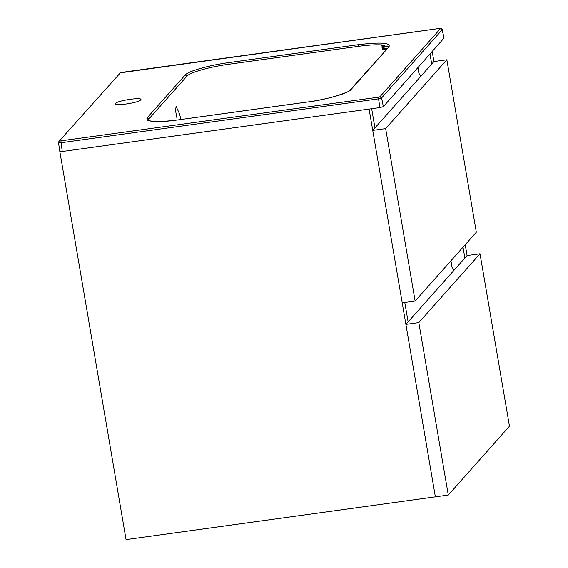 <?xml version="1.0" encoding="UTF-8"?>
<svg xmlns="http://www.w3.org/2000/svg" width="568" height="568" viewBox="0 0 568 568"><rect width="100%" height="100%" fill="white"/><g stroke="black" fill="none" stroke-linecap="round" stroke-linejoin="round"><path stroke-width="0.85" d="M408.115 321.9L404.792 302.481M374.951 127.899L371.671 108.715M59.832 151.478L126.053 539.6L435.372 496.844L369.051 108.836M467.088 255.557L405.9 324.392L435.372 496.844L448.294 495.055L509.482 426.22L480.01 253.775L467.088 255.557L465.235 244.694M433.924 61.557L372.736 130.392L402.215 302.836L415.13 301.054L476.325 232.22L446.846 59.768L433.924 61.557L432.227 51.617M464.873 258.049L463.012 247.186M431.708 64.049L430.011 54.109M382.214 48.827L387.397 48.11M450.935 260.776L452.057 267.336L454.187 270.077M417.934 67.691L418.9 73.329L421.023 76.076M448.294 495.055L418.815 322.61L480.01 253.775M405.9 324.392L418.815 322.61M415.13 301.054L385.651 128.602L446.846 59.768M372.736 130.392L385.651 128.602M388.164 46.661L382.044 47.506M439.426 28.485L120.359 72.832L58.909 141.453L58.532 142.696L59.81 151.429L62.224 151.493L379.971 107.565L383.336 106.614L443.991 38.148M444.07 38.233L442.231 29.657L440.519 28.577L439.334 28.499M444.027 38.34L442.195 29.763L381.597 97.93L378.238 98.882L60.946 142.738L58.532 142.696M388.334 47.016L381.682 44.9C375.789 44.552 367.936 45.042 358.138 46.384L228.954 64.241C209.883 66.768 189.74 72.491 186.943 76.14L148.78 119.074L148.262 120.231M176.754 117.335L175.455 109.979L176.151 106.578L179.58 113.905L180.858 119.486M115.545 103.39C112.073 106.614 138.571 102.95 140.658 99.918C144.13 96.702 117.633 100.366 115.545 103.39L115.361 103.837M140.658 99.918L140.843 99.478M120.359 72.832L58.895 141.468M59.768 140.992L378.245 97.213L379.971 107.565M383.336 106.614L381.597 97.93L379.928 96.737L440.519 28.577M387.582 46.15L381.966 46.931M60.953 141.077L62.224 151.493M378.245 97.213L379.928 96.737M147.098 117.86L185.267 74.926C188.178 71.156 209.138 65.228 228.961 62.579L358.145 44.716C380.39 42.018 390.692 42.699 389.052 46.753L350.882 89.694C347.971 93.457 327.012 99.386 307.189 102.041L178.004 119.898C155.76 122.596 145.458 121.921 147.098 117.86L148.78 119.074M387.262 45.98L381.937 46.718M386.197 49.473L382.321 49.622M178.004 119.898L307.231 102.013C329.035 99.776 352.778 90.575 350.023 90.142L350.882 89.694M350.023 90.142L389.052 46.753M148.213 120.189C145.259 120.267 157.634 123.185 178.047 119.869L178.096 119.883M358.138 46.384L358.145 44.716M228.954 64.241L228.961 62.579M185.267 74.926L186.943 76.14M442.231 29.657C442.273 28.833 441.322 28.443 439.376 28.471L122.084 72.335L119.5 73.286M381.781 45.625L384.635 45.234"/></g></svg>
